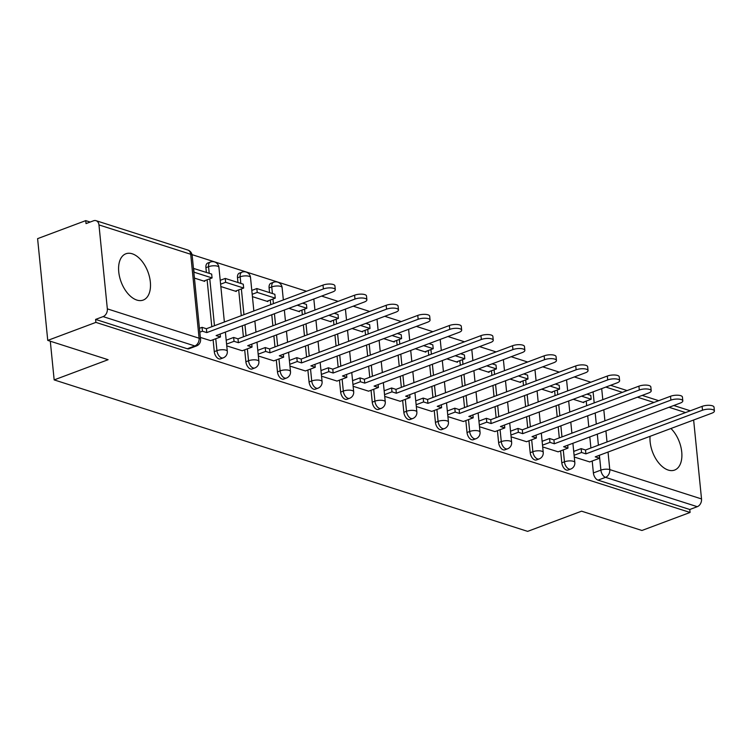 <?xml version="1.0" encoding="UTF-8"?>
<svg xmlns="http://www.w3.org/2000/svg" width="752" height="752" viewBox="0 0 752 752"><rect width="100%" height="100%" fill="white"/><g stroke="black" fill="none" stroke-linecap="round" stroke-linejoin="round"><path stroke-width="1.13" d="M560.607 450.899L561.8 462.809A6.336 3.675 69.5 0 0 566.444 470.038A6.336 3.675 69.5 0 0 568.07 470.047L570.73 469.051A6.336 3.675 -110.5 0 1 569.104 469.051A6.336 3.675 -110.5 0 1 564.461 461.813L563.267 449.903M529.013 440.794L530.207 452.704A6.336 3.675 69.5 0 0 534.851 459.933A6.336 3.675 69.5 0 0 536.477 459.942L539.137 458.946A6.336 3.675 -110.5 0 1 537.511 458.936A6.336 3.675 -110.5 0 1 532.867 451.708L531.683 439.798M497.429 430.68L498.614 442.599A6.336 3.675 69.5 0 0 503.257 449.828A6.336 3.675 69.5 0 0 504.883 449.828L507.544 448.831A6.336 3.675 -110.5 0 1 505.917 448.831A6.336 3.675 -110.5 0 1 501.274 441.603L500.089 429.693M465.836 420.575L467.02 432.494A6.336 3.675 69.5 0 0 471.664 439.723A6.336 3.675 69.5 0 0 473.299 439.723L475.96 438.726A6.336 3.675 -110.5 0 1 474.324 438.726A6.336 3.675 -110.5 0 1 469.68 431.498L468.496 419.578M434.242 410.47L435.427 422.389A6.336 3.675 69.5 0 0 440.07 429.618A6.336 3.675 69.5 0 0 441.706 429.618L444.366 428.621A6.336 3.675 -110.5 0 1 442.731 428.621A6.336 3.675 -110.5 0 1 438.087 421.393L436.903 409.473M402.649 400.365L403.843 412.284A6.336 3.675 69.5 0 0 408.477 419.513A6.336 3.675 69.5 0 0 410.113 419.513L412.773 418.516A6.336 3.675 -110.5 0 1 411.137 418.516A6.336 3.675 -110.5 0 1 406.503 411.288L405.309 399.368M371.056 390.26L372.249 402.17A6.336 3.675 69.5 0 0 376.893 409.398A6.336 3.675 69.5 0 0 378.519 409.408L381.179 408.411A6.336 3.675 -110.5 0 1 379.553 408.411A6.336 3.675 -110.5 0 1 374.91 401.173L373.716 389.263M339.462 380.155L340.656 392.065A6.336 3.675 69.5 0 0 345.3 399.293A6.336 3.675 69.5 0 0 346.926 399.303L349.586 398.306A6.336 3.675 -110.5 0 1 347.96 398.297A6.336 3.675 -110.5 0 1 343.316 391.068L342.122 379.158M307.869 370.04L309.063 381.96A6.336 3.675 69.5 0 0 313.706 389.188A6.336 3.675 69.5 0 0 315.332 389.188L317.993 388.192A6.336 3.675 -110.5 0 1 316.366 388.192A6.336 3.675 -110.5 0 1 311.723 380.963L310.529 369.053M276.285 359.935L277.469 371.855A6.336 3.675 69.5 0 0 282.113 379.083A6.336 3.675 69.5 0 0 283.739 379.083L286.399 378.087A6.336 3.675 -110.5 0 1 284.773 378.087A6.336 3.675 -110.5 0 1 280.129 370.858L278.945 358.939M244.691 349.83L245.876 361.75A6.336 3.675 69.5 0 0 250.519 368.978A6.336 3.675 69.5 0 0 252.146 368.978L254.806 367.982A6.336 3.675 -110.5 0 1 253.18 367.982A6.336 3.675 -110.5 0 1 248.536 360.753L247.352 348.834M213.098 339.725L214.282 351.645A6.336 3.675 69.5 0 0 218.926 358.873A6.336 3.675 69.5 0 0 220.562 358.873L223.222 357.877A6.336 3.675 -110.5 0 1 221.586 357.877A6.336 3.675 -110.5 0 1 216.943 350.648L215.758 338.729M132.23 253.791A24.713 14.316 69.5 0 0 125.875 253.781A24.713 14.316 69.5 0 0 119.596 276.915A24.713 14.316 69.5 0 0 136.855 300.067A24.713 14.316 69.5 0 0 143.209 300.076A24.713 14.316 69.5 0 0 149.488 276.943A24.713 14.316 69.5 0 0 132.23 253.791M650.057 436.32A24.713 14.316 69.5 0 0 668.246 470.066A24.713 14.316 69.5 0 0 674.6 470.075A24.713 14.316 69.5 0 0 681.773 452.394A24.713 14.316 69.5 0 0 670.944 428.499M590.846 382.223L574.34 376.94M559.262 372.108L542.747 366.826M527.669 362.003L511.153 356.721M496.076 351.898L479.56 346.616M464.482 341.793L447.966 336.511M432.889 331.688L416.373 326.406M401.295 321.583L384.78 316.301M369.702 311.469L353.196 306.186M338.109 301.364L321.602 296.081M306.525 291.259L192.033 254.637M90.165 222.047L85.737 220.627L86.029 223.598L93.53 220.787A6.336 4.7 -72.3 0 1 96.059 220.684A6.336 4.7 -72.3 0 1 98.963 224.914L107.339 308.865L199.083 338.212L190.698 254.261L98.963 224.914M47.752 340.402L95.889 322.382L690.073 512.46L641.935 530.48L581.587 511.181L527.641 531.373L54.163 379.901L108.109 359.71L47.752 340.402L37.6 238.647L85.737 220.627M693.635 420.011L701.522 498.943A6.336 4.7 107.7 0 1 697.273 506.688L689.772 509.499L598.037 480.152A6.336 3.675 -110.5 0 1 593.394 472.923L592.2 461.004M590.903 447.995L589.803 436.95M588.797 426.854L587.688 415.8M586.682 405.713L586.222 401.079M689.772 509.499L690.073 512.46M673.783 405.507L690.233 410.771A6.336 4.7 107.7 0 1 690.298 410.789M95.598 319.412L187.333 348.759A6.336 3.675 69.5 0 0 188.968 348.768L196.46 345.958A6.336 3.675 -110.5 0 1 194.834 345.958L103.099 316.611L95.598 319.412L95.889 322.382M103.099 316.611A6.336 4.7 -72.3 0 0 107.339 308.865M200.352 337.422L210.635 340.647M194.43 278.09L204.723 281.38L204.657 280.722M226.756 345.864L242.229 350.752M220.834 286.54L236.316 291.485L236.25 290.827M258.35 355.978L273.822 360.857M252.428 296.645L267.909 301.599L267.844 300.932M289.943 366.083L305.415 370.962M288.918 308.32L299.503 311.704L299.437 311.037M321.536 376.188L337.009 381.067M320.512 318.425L331.096 321.809L331.03 321.151M353.13 386.293L368.602 391.181M352.105 328.53L362.68 331.914L362.614 331.256M384.723 396.398L400.196 401.286M383.699 338.635L394.274 342.019L394.208 341.361M416.317 406.503L431.789 411.391M415.292 348.74L425.867 352.124L425.801 351.466M447.901 416.617L463.373 421.496M446.885 358.854L457.46 362.238L457.395 361.571M479.494 426.722L494.966 431.601M478.469 368.959L489.054 372.343L488.988 371.676M511.087 436.827L526.56 441.706M510.063 379.064L520.647 382.448L520.581 381.79M542.681 446.932L558.153 451.82M541.656 389.169L552.241 392.553L552.175 391.895M559.309 437.89L558.21 426.845M557.204 416.749L556.095 405.695M555.089 395.608L554.628 390.974M527.716 427.785L526.616 416.73M525.61 406.644L524.511 395.59M523.495 385.503L523.035 380.869M496.132 417.68L495.023 406.625M494.017 396.539L492.917 385.485M491.911 375.389L491.441 370.764M464.539 407.575L463.429 396.52M462.424 386.434L461.324 375.38M460.318 365.284L459.848 360.65M432.945 397.47L431.836 386.415M430.83 376.32L429.73 365.275M428.725 355.179L428.264 350.545M401.352 387.355L400.252 376.31M399.237 366.215L398.137 355.16M397.131 345.074L396.671 340.44M369.758 377.25L368.659 366.205M367.653 356.11L366.544 345.055M365.538 334.969L365.077 330.335M338.165 367.145L337.065 356.091M336.059 346.005L334.95 334.95M333.944 324.864L333.484 320.23M306.572 357.04L305.472 345.986M304.466 335.9L303.357 324.845M302.351 314.75L301.89 310.125M274.978 346.935L273.878 335.881M272.873 325.795L271.773 314.74M270.758 304.645L270.297 300.01M269.564 292.613L269.094 287.903L271.754 286.907A6.336 3.675 -110.5 0 1 273.578 282.263L270.917 283.26A6.336 3.675 69.5 0 0 269.094 287.903M243.394 336.83L242.285 325.776M241.279 315.68L238.704 289.905M237.97 282.508L237.5 277.798L240.161 276.802A6.336 3.675 -110.5 0 1 241.984 272.158L239.324 273.155A6.336 3.675 69.5 0 0 237.5 277.798M211.801 326.716L207.11 279.8M206.377 272.393L205.907 267.684L208.567 266.687A6.336 3.675 -110.5 0 1 210.391 262.053L207.731 263.05A6.336 3.675 69.5 0 0 205.907 267.684M50.299 341.22L54.163 379.901M574.274 457.037L589.747 461.925M573.25 399.274L583.834 402.658L583.768 402M323.388 288.947L323.003 285.093A7.285 2.472 -5.7 0 1 330.617 284.059A7.285 2.472 -5.7 0 1 334.913 285.854L335.298 289.717A7.285 2.472 174.3 0 0 331.002 287.913A7.285 2.472 174.3 0 0 323.388 288.947L206.791 332.591L202.438 331.2L202.053 327.346L199.44 328.323M210.541 340.684L220.458 336.971L216.106 335.571L332.704 291.926A7.285 2.472 174.3 0 0 335.298 289.717M220.458 336.971L220.167 334.057M199.825 332.177L202.438 331.2M203.736 281.069L212.064 277.949L211.679 274.095L193.461 268.398M212.064 277.949L194.035 272.186L193.649 268.323M323.003 285.093L206.405 328.737L202.053 327.346M206.405 328.737L206.791 332.591M354.972 299.052L354.587 295.198A7.285 2.472 -5.7 0 1 362.21 294.164A7.285 2.472 -5.7 0 1 366.497 295.968L366.882 299.822A7.285 2.472 174.3 0 0 362.596 298.018A7.285 2.472 174.3 0 0 354.972 299.052L238.384 342.705L234.032 341.305L233.646 337.451L226.202 340.242M242.135 350.789L252.052 347.076L247.699 345.685L364.288 302.031A7.285 2.472 174.3 0 0 366.882 299.822M252.052 347.076L251.76 344.162M226.578 344.096L234.032 341.305M235.329 291.174L243.657 288.054L243.272 284.2L225.243 278.437L220.214 280.317M243.657 288.054L225.628 282.291L225.243 278.437M220.599 284.171L225.628 282.291M354.587 295.198L237.999 338.842L233.646 337.451M237.999 338.842L238.384 342.705M386.566 309.157L386.18 305.303A7.285 2.472 -5.7 0 1 393.804 304.269A7.285 2.472 -5.7 0 1 398.09 306.073L398.475 309.927A7.285 2.472 174.3 0 0 394.189 308.123A7.285 2.472 174.3 0 0 386.566 309.157L269.977 352.81L265.625 351.419L265.24 347.556L257.786 350.347M273.728 360.894L283.645 357.181L279.293 355.79L395.881 312.146A7.285 2.472 174.3 0 0 398.475 309.927M283.645 357.181L283.354 354.267M258.171 354.201L265.625 351.419M266.922 301.279L275.251 298.159L274.865 294.305L256.836 288.542L251.807 290.422M275.251 298.159L257.222 292.396L256.836 288.542M252.193 294.276L257.222 292.396M386.18 305.303L269.592 348.947L265.24 347.556M269.592 348.947L269.977 352.81M418.159 319.271L417.774 315.408A7.285 2.472 -5.7 0 1 425.388 314.374A7.285 2.472 -5.7 0 1 429.683 316.178L430.069 320.032A7.285 2.472 174.3 0 0 425.773 318.237A7.285 2.472 174.3 0 0 418.159 319.271L301.571 362.915L297.219 361.524L296.833 357.661L289.379 360.452M305.321 370.999L315.238 367.286L310.886 365.895L427.474 322.251A7.285 2.472 174.3 0 0 430.069 320.032M315.238 367.286L314.947 364.372M289.764 364.306L297.219 361.524M298.516 311.384L306.835 308.273L306.449 304.41L302.624 303.188M306.835 308.273L297.247 305.199M417.774 315.408L301.185 359.061L296.833 357.661M301.185 359.061L301.571 362.915M449.752 329.376L449.367 325.522A7.285 2.472 -5.7 0 1 456.981 324.479A7.285 2.472 -5.7 0 1 461.277 326.283L461.662 330.137A7.285 2.472 174.3 0 0 457.366 328.342A7.285 2.472 174.3 0 0 449.752 329.376L333.164 373.02L328.803 371.629L328.427 367.775L320.972 370.557M336.915 381.104L346.832 377.391L342.48 376L459.068 332.356A7.285 2.472 174.3 0 0 461.662 330.137M346.832 377.391L346.54 374.477M321.358 374.421L328.803 371.629M330.109 321.489L338.428 318.378L338.043 314.515L334.217 313.293M338.428 318.378L328.84 315.304M449.367 325.522L332.779 369.166L328.427 367.775M332.779 369.166L333.164 373.02M481.346 339.481L480.96 335.627A7.285 2.472 -5.7 0 1 488.574 334.593A7.285 2.472 -5.7 0 1 492.87 336.388L493.256 340.252A7.285 2.472 174.3 0 0 488.96 338.447A7.285 2.472 174.3 0 0 481.346 339.481L364.758 383.125L360.396 381.734L360.011 377.88L352.566 380.662M368.508 391.209L378.425 387.496L374.073 386.105L490.661 342.461A7.285 2.472 174.3 0 0 493.256 340.252M378.425 387.496L378.134 384.582M352.951 384.526L360.396 381.734M361.693 331.594L370.022 328.483L369.636 324.629L365.81 323.398M370.022 328.483L360.434 325.409M480.96 335.627L364.372 379.271L360.011 377.88M364.372 379.271L364.758 383.125M512.939 349.586L512.554 345.732A7.285 2.472 -5.7 0 1 520.168 344.698A7.285 2.472 -5.7 0 1 524.464 346.493L524.849 350.357A7.285 2.472 174.3 0 0 520.553 348.552A7.285 2.472 174.3 0 0 512.939 349.586L396.342 393.23L391.989 391.839L391.604 387.985L384.159 390.777M400.102 401.324L410.019 397.611L405.657 396.21L522.255 352.566A7.285 2.472 174.3 0 0 524.849 350.357M410.019 397.611L409.727 394.697M384.545 394.631L391.989 391.839M393.287 341.709L401.615 338.588L401.23 334.734L397.404 333.503M401.615 338.588L392.027 335.524M512.554 345.732L395.956 389.376L391.604 387.985M395.956 389.376L396.342 393.23M544.533 359.691L544.147 355.837A7.285 2.472 -5.7 0 1 551.761 354.803A7.285 2.472 -5.7 0 1 556.057 356.608L556.442 360.462A7.285 2.472 174.3 0 0 552.147 358.657A7.285 2.472 174.3 0 0 544.533 359.691L427.935 403.345L423.583 401.944L423.197 398.09L415.753 400.882M431.686 411.429L441.612 407.716L437.25 406.324L553.848 362.671A7.285 2.472 174.3 0 0 556.442 360.462M441.612 407.716L441.321 404.802M416.138 404.736L423.583 401.944M424.88 351.814L433.208 348.693L432.823 344.839L428.997 343.617M433.208 348.693L423.611 345.629M544.147 355.837L427.55 399.481L423.197 398.09M427.55 399.481L427.935 403.345M576.126 369.796L575.741 365.942A7.285 2.472 -5.7 0 1 583.355 364.908A7.285 2.472 -5.7 0 1 587.65 366.713L588.036 370.567A7.285 2.472 174.3 0 0 583.74 368.762A7.285 2.472 174.3 0 0 576.126 369.796L459.528 413.45L455.176 412.058L454.791 408.195L447.346 410.987M463.279 421.534L473.196 417.821L468.844 416.429L585.441 372.785A7.285 2.472 174.3 0 0 588.036 370.567M473.196 417.821L472.905 414.907M447.731 414.841L455.176 412.058M456.473 361.919L464.802 358.798L464.416 354.944L460.581 353.722M464.802 358.798L455.204 355.734M575.741 365.942L459.143 409.586L454.791 408.195M459.143 409.586L459.528 413.45M607.71 379.91L607.325 376.047A7.285 2.472 -5.7 0 1 614.948 375.013A7.285 2.472 -5.7 0 1 619.234 376.818L619.62 380.672A7.285 2.472 174.3 0 0 615.333 378.876A7.285 2.472 174.3 0 0 607.71 379.91L491.122 423.555L486.77 422.163L486.384 418.3L478.939 421.092M494.872 431.639L504.789 427.926L500.437 426.534L617.025 382.89A7.285 2.472 174.3 0 0 619.62 380.672M504.789 427.926L504.498 425.012M479.315 424.946L486.77 422.163M488.067 372.024L496.395 368.912L496.01 365.049L492.175 363.827M496.395 368.912L486.798 365.839M607.325 376.047L490.736 419.701L486.384 418.3M490.736 419.701L491.122 423.555M639.303 390.015L638.918 386.161A7.285 2.472 -5.7 0 1 646.541 385.118A7.285 2.472 -5.7 0 1 650.828 386.923L651.213 390.777A7.285 2.472 174.3 0 0 646.927 388.981A7.285 2.472 174.3 0 0 639.303 390.015L522.715 433.66L518.363 432.268L517.978 428.414L510.523 431.197M526.466 441.744L536.383 438.031L532.031 436.639L648.619 392.995A7.285 2.472 174.3 0 0 651.213 390.777M536.383 438.031L536.091 435.117M510.909 435.06L518.363 432.268M519.66 382.129L527.989 379.017L527.603 375.154L523.768 373.932M527.989 379.017L518.391 375.944M638.918 386.161L522.33 429.806L517.978 428.414M522.33 429.806L522.715 433.66M670.897 400.12L670.511 396.266A7.285 2.472 -5.7 0 1 678.125 395.232A7.285 2.472 -5.7 0 1 682.421 397.028L682.807 400.891A7.285 2.472 174.3 0 0 678.511 399.086A7.285 2.472 174.3 0 0 670.897 400.12L554.309 443.765L549.956 442.373L549.571 438.519L542.117 441.302M558.059 451.849L567.976 448.136L563.624 446.744L680.212 403.1A7.285 2.472 174.3 0 0 682.807 400.891M567.976 448.136L567.685 445.222M542.502 445.165L549.956 442.373M551.254 392.234L559.573 389.122L559.187 385.268L555.361 384.037M559.573 389.122L549.985 386.049M670.511 396.266L553.923 439.911L549.571 438.519M553.923 439.911L554.309 443.765M702.49 410.225L702.105 406.371A7.285 2.472 -5.7 0 1 709.719 405.337A7.285 2.472 -5.7 0 1 714.015 407.133L714.4 410.996A7.285 2.472 174.3 0 0 710.104 409.191A7.285 2.472 174.3 0 0 702.49 410.225L585.902 453.87L581.54 452.478L581.164 448.624L573.71 451.416M589.653 461.963L599.57 458.25L595.217 456.849L711.806 413.205A7.285 2.472 174.3 0 0 714.4 410.996M599.57 458.25L599.278 455.336M574.096 455.27L581.54 452.478M582.847 402.348L591.166 399.227L590.781 395.373L586.955 394.142M591.166 399.227L581.578 396.163M702.105 406.371L585.517 450.016L581.164 448.624M585.517 450.016L585.902 453.87M561.8 462.809L564.461 461.813A6.336 2.143 -5.7 0 1 573.353 461.305A6.336 2.143 174.3 0 1 574.819 462.48L572.902 443.276M530.207 452.704L532.867 451.708A6.336 2.143 -5.7 0 1 541.76 451.2A6.336 2.143 174.3 0 1 543.226 452.375L541.308 433.171M498.614 442.599L501.274 441.603A6.336 2.143 -5.7 0 1 510.166 441.086A6.336 2.143 174.3 0 1 511.633 442.27L509.715 423.056M467.02 432.494L469.68 431.498A6.336 2.143 -5.7 0 1 478.573 430.981A6.336 2.143 174.3 0 1 480.039 432.165L478.122 412.951M435.427 422.389L438.087 421.393A6.336 2.143 -5.7 0 1 446.979 420.876A6.336 2.143 174.3 0 1 448.446 422.06L446.528 402.846M403.843 412.284L406.503 411.288A6.336 2.143 -5.7 0 1 415.386 410.771A6.336 2.143 174.3 0 1 416.852 411.955L414.935 392.741M372.249 402.17L374.91 401.173A6.336 2.143 -5.7 0 1 383.793 400.666A6.336 2.143 174.3 0 1 385.259 401.841L383.341 382.636M340.656 392.065L343.316 391.068A6.336 2.143 -5.7 0 1 352.199 390.551A6.336 2.143 174.3 0 1 353.675 391.736L351.757 372.531M309.063 381.96L311.723 380.963A6.336 2.143 -5.7 0 1 320.615 380.446A6.336 2.143 174.3 0 1 322.082 381.631L320.164 362.417M277.469 371.855L280.129 370.858A6.336 2.143 -5.7 0 1 289.022 370.341A6.336 2.143 174.3 0 1 290.488 371.526L288.571 352.312M245.876 361.75L248.536 360.753A6.336 2.143 -5.7 0 1 257.428 360.236A6.336 2.143 174.3 0 1 258.895 361.421L256.977 342.207M214.282 351.645L216.943 350.648A6.336 2.143 -5.7 0 1 225.835 350.131A6.336 2.143 174.3 0 1 227.301 351.316L225.384 332.102M593.394 472.923L600.895 470.113L599.41 455.28M598.404 445.193L597.304 434.139M596.289 424.053L595.189 412.998M594.183 402.903L593.084 391.858M601.694 388.624L602.803 399.679M603.809 409.774L604.909 420.819M605.915 430.915L607.024 441.969M608.03 452.055L609.778 469.596L701.522 498.943M685.551 412.566L669.036 407.283M653.958 402.461L637.452 397.178M622.374 392.356L605.858 387.073M561.97 436.893L560.87 425.848M559.864 415.753L558.755 404.698M557.749 394.612L557.288 389.978M556.743 384.479L556.649 383.558M530.376 426.788L529.276 415.734M528.271 405.648L527.171 394.593M526.156 384.507L525.695 379.873M525.15 374.374L525.056 373.453M498.792 416.683L497.683 405.629M496.677 395.543L495.577 384.488M494.572 374.393L494.102 369.768M493.556 364.269L493.462 363.348M467.199 406.578L466.09 395.524M465.084 385.438L463.984 374.383M462.978 364.288L462.518 359.653M461.963 354.164L461.869 353.243M435.605 396.473L434.496 385.419M433.49 375.323L432.391 364.278M431.385 354.183L430.924 349.548M430.37 344.059L430.276 343.128M404.012 386.359L402.912 375.314M401.897 365.218L400.797 354.164M399.791 344.078L399.331 339.443M398.776 333.944L398.692 333.023M372.419 376.254L371.319 365.209M370.313 355.113L369.204 344.059M368.198 333.973L367.737 329.338M367.192 323.839L367.098 322.918M340.825 366.149L339.725 355.094M338.72 345.008L337.61 333.954M336.605 323.868L336.144 319.233M335.599 313.734L335.505 312.813M309.232 356.044L308.132 344.989M307.126 334.903L306.017 323.849M305.011 313.753L304.551 309.128M304.005 303.629L303.911 302.708M277.638 345.939L276.539 334.884M275.533 324.798L274.433 313.744M273.418 303.648L272.957 299.014M272.412 293.524L271.754 286.907A6.336 2.143 174.3 0 1 280.637 286.39A6.336 2.143 174.3 0 1 282.103 287.574A6.336 6.336 0 0 0 273.578 282.263M246.054 335.834L244.945 324.779M243.939 314.684L241.364 288.909M240.819 283.419L240.161 276.802A6.336 2.143 174.3 0 1 249.044 276.285A6.336 2.143 174.3 0 1 250.51 277.469A6.336 6.336 0 0 0 241.984 272.158M214.461 325.719L209.78 278.804M209.225 273.305L208.567 266.687A6.336 2.143 174.3 0 1 217.45 266.18A6.336 2.143 174.3 0 1 218.926 267.355A6.336 6.336 0 0 0 210.391 262.053M187.333 348.759L194.834 345.958A6.336 4.7 107.7 0 0 199.083 338.212A6.336 2.143 -5.7 0 1 200.549 339.396L192.164 255.445A6.336 6.336 0 0 0 187.793 250.031L96.059 220.684M598.037 480.152L605.529 477.341A6.336 3.675 -110.5 0 1 600.895 470.113A6.336 2.143 174.3 0 1 609.778 469.596A6.336 4.7 107.7 0 1 605.529 477.341L697.273 506.688M187.793 250.031A6.336 4.7 -72.3 0 1 190.698 254.261A6.336 2.143 -5.7 0 1 192.164 255.445M218.926 267.355L224.378 322.006M223.222 357.877A6.336 6.336 0 0 0 227.301 351.316M250.51 277.469L253.856 310.971M254.862 321.066L255.971 332.121M254.806 367.982A6.336 6.336 0 0 0 258.895 361.421M282.103 287.574L283.344 299.935M284.35 310.031L285.45 321.085M286.456 331.171L287.565 342.226M286.399 378.087A6.336 6.336 0 0 0 290.488 371.526M313.828 298.995L314.938 310.04M315.943 320.136L317.043 331.19M318.049 341.276L319.158 352.331M317.993 388.192A6.336 6.336 0 0 0 322.082 381.631M345.422 309.1L346.522 320.155M347.537 330.241L348.637 341.295M349.642 351.381L350.742 362.436M349.586 398.306A6.336 6.336 0 0 0 353.675 391.736M377.015 319.205L378.115 330.26M379.121 340.346L380.23 351.4M381.236 361.496L382.336 372.541M381.179 408.411A6.336 6.336 0 0 0 385.259 401.841M408.609 329.31L409.708 340.365M410.714 350.451L411.823 361.505M412.829 371.601L413.929 382.646M412.773 418.516A6.336 6.336 0 0 0 416.852 411.955M440.202 339.415L441.302 350.47M442.308 360.565L443.417 371.61M444.423 381.706L445.522 392.76M444.366 428.621A6.336 6.336 0 0 0 448.446 422.06M471.795 349.52L472.895 360.575M473.901 370.67L475.001 381.725M476.016 391.811L477.116 402.865M475.96 438.726A6.336 6.336 0 0 0 480.039 432.165M503.379 359.635L504.489 370.68M505.494 380.775L506.594 391.83M507.6 401.916L508.709 412.97M507.544 448.831A6.336 6.336 0 0 0 511.633 442.27M534.973 369.74L536.082 380.794M537.088 390.88L538.188 401.935M539.193 412.021L540.303 423.075M539.137 458.946A6.336 6.336 0 0 0 543.226 452.375M566.566 379.845L567.675 390.899M568.681 400.985L569.781 412.04M570.787 422.135L571.896 433.18M570.73 469.051A6.336 6.336 0 0 0 574.819 462.48M658.705 400.684L642.189 395.402M627.112 390.579L610.605 385.297M196.46 345.958A6.336 6.336 0 0 0 200.549 339.396"/></g></svg>
